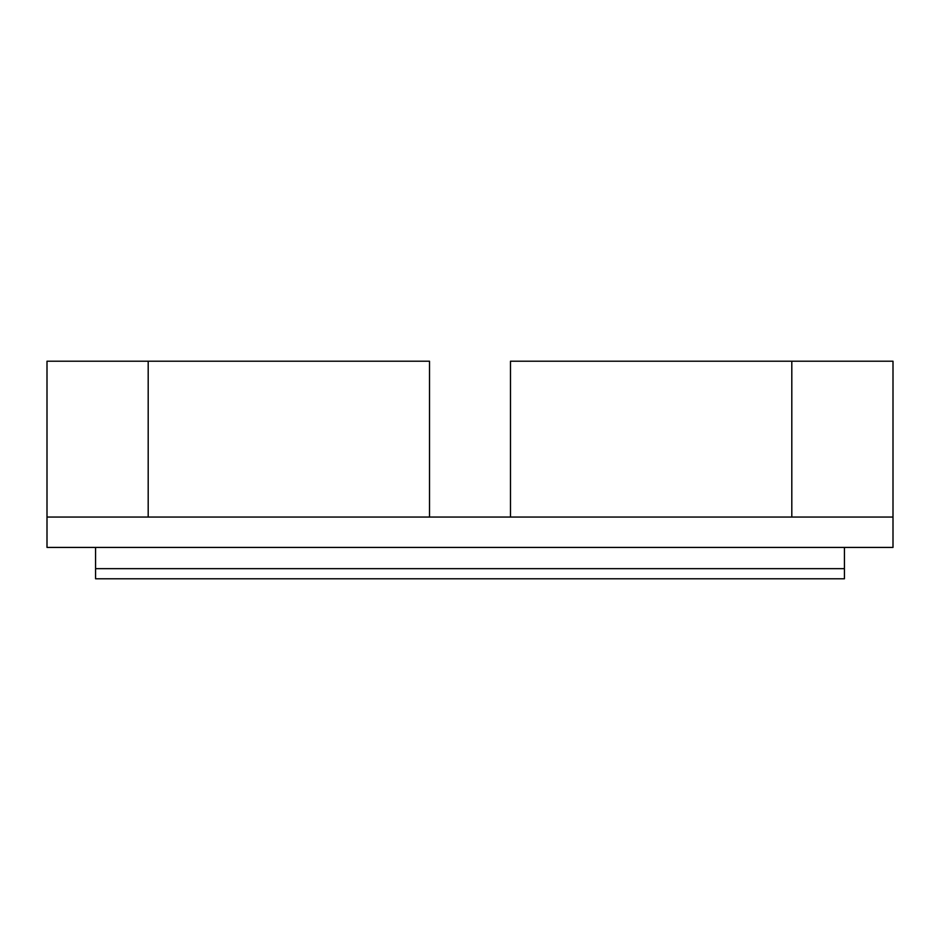 <?xml version="1.0" encoding="UTF-8"?>
<svg xmlns="http://www.w3.org/2000/svg" width="940" height="940" viewBox="0 0 940 940"><rect width="100%" height="100%" fill="white"/><g stroke="black" fill="none" stroke-linecap="round" stroke-linejoin="round"><path stroke-width="1.41" d="M510.479 517.059L510.479 361.219L893 361.219L893 517.059L47 517.059L47 361.219L429.521 361.219L429.521 517.059M148.191 361.219L148.191 517.059M47 517.059L47 547.421L893 547.421L893 517.059M791.809 361.219L791.809 517.059M95.575 547.421L95.575 578.782L844.425 578.782L844.425 568.665L95.575 568.665M844.425 547.421L844.425 568.665"/></g></svg>
